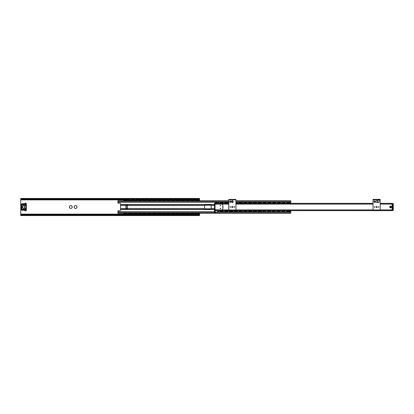 <?xml version="1.0" encoding="UTF-8"?>
<svg xmlns="http://www.w3.org/2000/svg" width="414" height="414" viewBox="0 0 414 414"><rect width="100%" height="100%" fill="white"/><g stroke="black" fill="none" stroke-linecap="round" stroke-linejoin="round"><path stroke-width="0.62" d="M70.489 208.387A1.418 1.418 0 0 1 69.723 207.942L69.578 207.885A1.49 1.49 0 0 1 69.412 207.595L69.412 206.405A1.49 1.49 0 0 1 69.578 206.115L70.613 205.52A1.49 1.49 0 0 1 70.944 205.52L71.979 206.115A1.49 1.49 0 0 1 72.145 206.405L72.145 207.595A1.49 1.49 0 0 1 71.979 207.885L70.944 208.48A1.49 1.49 0 0 1 70.613 208.48L69.723 207.942M71.834 207.942A1.418 1.418 0 0 1 71.068 208.387M72.124 206.555A1.418 1.418 0 0 1 72.124 207.445M71.068 205.613A1.418 1.418 0 0 1 71.834 206.058M69.723 206.058A1.418 1.418 0 0 1 70.489 205.613M69.433 207.445A1.418 1.418 0 0 1 69.433 206.555M75.26 208.387A1.418 1.418 0 0 1 74.489 207.942L74.349 207.885A1.49 1.49 0 0 1 74.184 207.595L74.184 206.405A1.49 1.49 0 0 1 74.349 206.115L75.379 205.52A1.49 1.49 0 0 1 75.71 205.52L76.745 206.115A1.49 1.49 0 0 1 76.911 206.405L76.911 207.595A1.49 1.49 0 0 1 76.745 207.885L75.71 208.48A1.49 1.49 0 0 1 75.379 208.48L74.489 207.942M76.606 207.942A1.418 1.418 0 0 1 75.834 208.387M76.89 206.555A1.418 1.418 0 0 1 76.89 207.445M75.834 205.613A1.418 1.418 0 0 1 76.606 206.058M74.489 206.058A1.418 1.418 0 0 1 75.26 205.613M74.204 207.445A1.418 1.418 0 0 1 74.204 206.555M20.71 198.829L20.912 199.434L21.295 199.191L20.71 198.829L199.538 198.829L198.953 199.191L21.295 199.191M20.912 199.434L199.336 199.434L199.538 198.829M20.7 199.041L20.7 198.761M20.7 215.239L21.295 214.809L20.747 214.711L20.7 215.554L20.7 215.099M20.747 199.289L20.747 214.711M199.548 214.84L199.548 215.554L199.336 214.566L20.912 214.566M199.336 214.566L21.295 214.809M198.953 214.809L199.548 215.239M198.953 199.191L199.336 199.434M199.548 200.769L199.548 199.16M199.501 214.711L199.548 213.231M199.548 198.984L199.501 199.289M199.548 214.421L198.073 214.421M196.252 214.421L193.307 214.421M191.48 214.421L188.536 214.421M186.714 214.421L183.769 214.421M181.943 214.421L178.998 214.421M177.176 214.421L174.227 214.421M172.405 214.421L169.461 214.421M167.634 214.421L164.689 214.421M162.868 214.421L159.923 214.421M158.096 214.421L145.614 214.421M143.787 214.421L140.843 214.421M139.021 214.421L136.077 214.421M134.25 214.421L131.305 214.421M129.484 214.421L126.534 214.421M124.712 214.421L20.7 214.421M199.548 199.579L198.073 199.579L199.548 199.579M196.252 199.579L193.307 199.579L196.252 199.579M191.48 199.579L188.536 199.579L191.48 199.579M186.714 199.579L183.769 199.579L186.714 199.579M181.943 199.579L178.998 199.579L181.943 199.579M177.176 199.579L174.227 199.579L177.176 199.579M172.405 199.579L169.461 199.579L172.405 199.579M167.634 199.579L164.689 199.579L167.634 199.579M162.868 199.579L159.923 199.579L162.868 199.579M158.096 199.579L155.152 199.579L158.096 199.579M153.33 199.579L150.38 199.579L153.33 199.579M148.559 199.579L145.614 199.579L148.559 199.579M143.787 199.579L140.843 199.579L143.787 199.579M139.021 199.579L136.077 199.579L139.021 199.579M134.25 199.579L131.305 199.579L134.25 199.579M129.484 199.579L20.7 199.579L129.484 199.579M204.614 205.51L204.914 205.209L210.876 205.209L211.171 205.51L211.171 208.49L210.876 208.791L204.914 208.791L204.614 208.49L204.614 205.51M127.414 205.556L127.414 209.391L125.923 209.391L125.923 204.609L127.414 204.609L127.414 205.556L204.614 205.556M228.761 200.769L117.876 200.769L117.876 203.134L119.962 203.274A0.595 0.595 0 0 1 120.557 203.869L120.557 210.131A0.595 0.595 0 0 1 119.962 210.726L117.876 210.866L117.876 213.231L124.837 213.231A1.045 1.045 0 0 0 124.598 213.738L127.414 213.738L127.414 213.231M214.452 204.438L120.557 204.438M120.557 209.562L214.452 209.562M195.377 213.231L195.377 213.733L198.192 213.733A1.045 1.045 0 0 0 197.949 213.231L290.763 213.231L290.763 210.654M290.763 203.346L290.763 202.218L235.913 202.218M233.015 202.218L231.659 202.218M228.761 202.218L117.876 202.218M290.763 202.218L290.763 200.769L235.913 200.769M232.564 200.769L232.109 200.769M198.953 213.231L198.953 213.914L196.138 213.733A1.045 1.045 0 0 1 196.376 213.231L193.183 213.231A1.045 1.045 0 0 1 193.421 213.738L194.182 213.733L194.182 213.231M190.606 213.231L190.606 213.733L191.366 213.733A1.045 1.045 0 0 1 191.61 213.231L188.411 213.231A1.045 1.045 0 0 1 188.655 213.738L189.415 213.733L189.415 213.231M185.834 213.231L185.834 213.733L186.595 213.733A1.045 1.045 0 0 1 186.838 213.231L183.64 213.231A1.045 1.045 0 0 1 183.883 213.738L184.644 213.733L184.644 213.231M181.068 213.231L181.068 213.733L181.829 213.733A1.045 1.045 0 0 1 182.067 213.231L178.874 213.231A1.045 1.045 0 0 1 179.112 213.738L179.873 213.733L179.873 213.231M176.297 213.231L176.297 213.733L177.057 213.733A1.045 1.045 0 0 1 177.301 213.231L174.103 213.231A1.045 1.045 0 0 1 174.346 213.738L175.106 213.733L175.106 213.231M171.531 213.231L171.531 213.733L172.291 213.733A1.045 1.045 0 0 1 172.529 213.231L169.336 213.231A1.045 1.045 0 0 1 169.574 213.738L170.335 213.733L170.335 213.231M166.759 213.231L166.759 213.733L167.52 213.733A1.045 1.045 0 0 1 167.763 213.231L164.565 213.231A1.045 1.045 0 0 1 164.808 213.738L165.569 213.733L165.569 213.231M161.988 213.231L161.988 213.733L162.749 213.733A1.045 1.045 0 0 1 162.992 213.231L159.794 213.231A1.045 1.045 0 0 1 160.037 213.738L160.798 213.733L160.798 213.231M157.222 213.231L157.222 213.733L157.982 213.733A1.045 1.045 0 0 1 158.22 213.231L145.49 213.231A1.045 1.045 0 0 1 145.728 213.738L146.489 213.733L146.489 213.231M142.913 213.231L142.913 213.733L143.674 213.733A1.045 1.045 0 0 1 143.917 213.231L140.719 213.231A1.045 1.045 0 0 1 140.962 213.738L141.723 213.733L141.723 213.231M138.141 213.231L138.141 213.733L138.902 213.733A1.045 1.045 0 0 1 139.145 213.231L135.947 213.231A1.045 1.045 0 0 1 136.19 213.738L136.951 213.733L136.951 213.231M133.375 213.231L133.375 213.733L134.136 213.733A1.045 1.045 0 0 1 134.374 213.231L131.181 213.231A1.045 1.045 0 0 1 131.419 213.738L132.18 213.733L132.18 213.231M128.604 213.231L128.604 213.733L129.365 213.733A1.045 1.045 0 0 1 129.608 213.231L126.41 213.231A1.045 1.045 0 0 1 126.653 213.738L123.838 213.914M290.763 213.231L117.876 213.231L290.763 213.231M290.763 211.782L218.018 211.782L290.763 211.782M214.452 211.782L117.876 211.782L214.452 211.782M389.724 207A0.895 0.895 0 0 1 391.064 206.224A0.895 0.895 0 0 1 391.064 207.776A0.895 0.895 0 0 1 389.724 207M380.187 209.893L392.11 209.893L392.11 204.107L380.187 204.107M228.761 203.424L214.452 203.424L214.602 210.576M222.799 207.668A0.895 0.895 0 0 0 222.799 206.332M222.799 206.664A0.683 0.683 0 0 1 222.799 207.336M392.11 210.348L391.903 210.654L289.091 210.654M391.903 203.346L380.187 203.346L391.903 203.346L392.11 203.652M214.452 203.652L214.659 203.346L216.124 203.346L214.659 203.346M373.03 203.346L289.091 203.346M287.663 203.346L284.32 203.346M282.891 203.346L279.553 203.346M278.12 203.346L274.782 203.346M273.354 203.346L270.016 203.346M268.582 203.346L265.245 203.346M263.816 203.346L260.473 203.346M259.045 203.346L255.707 203.346M254.274 203.346L250.936 203.346M249.507 203.346L246.17 203.346M244.736 203.346L241.398 203.346M239.97 203.346L236.627 203.346M228.761 203.346L227.089 203.346M225.661 203.346L222.323 203.346M220.89 203.346L217.552 203.346M214.612 210.633L214.452 210.348M287.663 210.654L284.32 210.654M282.891 210.654L279.553 210.654M278.12 210.654L274.782 210.654M273.354 210.654L270.016 210.654M268.582 210.654L265.245 210.654M263.816 210.654L260.473 210.654M259.045 210.654L255.707 210.654M254.274 210.654L250.936 210.654M249.507 210.654L246.17 210.654M244.736 210.654L241.398 210.654M239.97 210.654L236.627 210.654M235.199 210.654L231.861 210.654M230.427 210.654L227.089 210.654M225.661 210.654L222.323 210.654M220.89 210.654L217.552 210.654M216.124 210.654L215.725 210.654M380.187 203.424L392.11 203.424L392.11 204.019L392.11 203.424L392.705 203.424A0.595 0.595 0 0 1 393.3 204.019A0.595 0.595 0 0 0 392.705 203.424L392.705 209.981L392.11 209.981L392.11 204.019L392.11 209.981L393.3 209.981L393.3 204.019L392.705 204.019L392.705 209.981L393.3 209.981A0.595 0.595 0 0 1 392.705 210.576L392.11 210.576L392.11 209.981L392.11 210.576L215.197 210.612M217.774 210.959L217.774 211.984L215.109 212.366L215.047 210.576M373.03 203.424L235.913 203.424M374.603 201.991L374.215 201.799L373.987 202.379L374.215 201.799L374.872 202.27L374.991 201.758L374.991 202.399L374.22 201.939L373.987 202.379L374.215 201.799L374.872 202.27M374.592 202.146L374.09 201.991M374.634 200.945L374.991 201.204L374.489 201.665L373.951 201.069L374.634 200.945M374.52 201.556L374.52 201.204L374.111 201.204L374.52 201.556M380.187 199.398L373.03 199.398L373.03 199.848L380.187 199.848L380.187 199.398L380.187 199.848L379.291 199.905L373.03 199.848L373.03 209.981L380.187 209.981L380.187 199.848M378.562 207L378.831 207L378.562 207M378.976 207A0.279 0.279 0 0 1 378.696 207.279A0.279 0.279 0 0 1 378.412 207A0.279 0.279 0 0 1 378.696 206.721A0.279 0.279 0 0 1 378.976 207M374.654 207L374.385 207L374.654 207M374.24 207A0.279 0.279 0 0 1 374.52 206.721A0.279 0.279 0 0 1 374.799 207A0.279 0.279 0 0 1 374.52 207.279A0.279 0.279 0 0 1 374.24 207M375.715 201.634A0.895 0.895 0 0 1 377.056 200.862A0.895 0.895 0 0 1 377.056 202.41A0.895 0.895 0 0 1 375.715 201.634M375.995 207A0.611 0.611 0 0 1 376.911 206.472A0.611 0.611 0 0 1 376.911 207.528A0.611 0.611 0 0 1 375.995 207M378.054 199.248L379.11 199.248L378.054 199.248M378.929 202.57L377.863 202.57L378.929 202.57L379.291 199.905M377.863 202.57L377.501 199.993L379.291 199.993M230.153 201.851L229.718 202.379L229.941 201.799L230.598 202.27L230.722 201.758L230.722 202.399L229.951 201.939L229.718 202.379L229.941 201.799L230.598 202.27M229.775 202.12L230.324 202.146M230.365 200.945L230.722 201.204L230.215 201.665L229.677 201.069L230.365 200.945M230.251 201.556L230.251 201.204L229.842 201.204L230.251 201.556M235.913 199.398L228.761 199.398L228.761 199.848L235.913 199.848L235.913 199.398M228.761 199.848L228.761 209.981L235.913 209.981L235.913 199.848L228.761 199.848L228.761 199.398M234.288 207L234.557 207L234.288 207M234.702 207A0.279 0.279 0 0 1 234.422 207.279A0.279 0.279 0 0 1 234.143 207A0.279 0.279 0 0 1 234.422 206.721A0.279 0.279 0 0 1 234.702 207M230.386 207L230.117 207L230.386 207M229.972 207A0.279 0.279 0 0 1 230.251 206.721A0.279 0.279 0 0 1 230.531 207A0.279 0.279 0 0 1 230.251 207.279A0.279 0.279 0 0 1 229.972 207M231.442 201.634A0.895 0.895 0 0 1 232.782 200.862A0.895 0.895 0 0 1 232.782 202.41A0.895 0.895 0 0 1 231.442 201.634M231.726 207A0.611 0.611 0 0 1 232.642 206.472A0.611 0.611 0 0 1 232.642 207.528A0.611 0.611 0 0 1 231.726 207M220.414 205.375L220.414 205.644L220.414 205.375M220.414 205.789A0.279 0.279 0 0 1 220.134 205.51A0.279 0.279 0 0 1 220.414 205.23A0.279 0.279 0 0 1 220.693 205.51A0.279 0.279 0 0 1 220.414 205.789M220.414 208.625L220.414 208.356L220.414 208.625M220.414 208.211A0.279 0.279 0 0 1 220.693 208.49A0.279 0.279 0 0 1 220.414 208.77A0.279 0.279 0 0 1 220.134 208.49A0.279 0.279 0 0 1 220.414 208.211M214.602 206.7L215.047 206.7L215.047 207.3L214.602 207.3L214.602 204.914L215.047 204.914L215.047 204.019L214.602 204.019L214.602 204.914M214.602 211.916L214.602 212.812L215.047 212.812L215.047 211.916L214.602 211.916L214.602 207.3M215.047 211.916L215.047 207.3M215.047 206.7L215.047 204.914M221.904 204.019L222.799 204.914L222.799 209.086L221.904 209.981L215.047 209.681L215.047 204.319L221.904 204.019M214.452 211.13L214.452 211.813M215.197 212.366L215.197 210.576L217.774 210.938L218.028 211.694M392.11 210.576L392.705 210.576A0.595 0.595 0 0 0 393.3 209.981L393.3 204.019A0.595 0.595 0 0 0 392.705 203.424A0.595 0.595 0 0 1 393.3 204.019L392.11 204.019L392.705 204.019L392.705 203.424L392.11 203.424M390.619 206.327A0.673 0.673 0 0 0 389.947 207A0.673 0.673 0 0 0 390.619 207.673A0.673 0.673 0 0 0 391.287 207A0.673 0.673 0 0 0 390.619 206.327M390.619 206.612A0.388 0.388 0 0 0 390.231 207A0.388 0.388 0 0 0 390.619 207.388A0.388 0.388 0 0 0 391.002 207A0.388 0.388 0 0 0 390.619 206.612M26.361 205.535L26.361 205.184M26.387 205.51L26.372 205.209M26.361 208.816L26.361 208.465M26.372 208.791L26.387 208.49M26.165 204.614L26.01 204.174A0.523 0.523 0 0 1 25.342 204.428A0.523 0.523 0 0 1 25.052 203.771L24.995 203.755A0.58 0.58 0 0 0 25.321 204.48A0.58 0.58 0 0 0 26.066 204.2L26.361 203.947L26.087 205.758A1.49 1.49 0 0 1 25.166 205.944A1.49 1.49 0 0 0 25.466 205.949L25.471 204.914L26.361 204.914L26.165 204.614L26.361 204.914M25.052 210.229A0.523 0.523 0 0 1 25.342 209.572A0.523 0.523 0 0 1 26.01 209.826L26.066 210.053A0.523 0.523 0 0 1 25.15 210.395L25.094 210.447A0.595 0.595 0 0 0 26.139 210.053L26.066 209.8A0.58 0.58 0 0 0 25.321 209.52A0.58 0.58 0 0 0 24.995 210.245A1.19 1.19 0 0 0 24.245 209.981L22.19 209.981A0.595 0.595 0 0 1 21.595 209.386L26.165 209.386L26.336 208.387L25.466 208.051L26.361 208.459L26.361 205.561L25.466 205.949M26.165 209.386L26.361 209.086L26.361 210.053A0.818 0.818 0 0 1 24.923 210.591A0.895 0.895 0 0 0 24.245 210.281L22.19 210.281A0.895 0.895 0 0 1 21.295 209.386L21.295 209.086L21.497 209.386L21.295 209.086L25.451 209.236L25.471 208.107A1.428 1.428 0 0 0 25.176 208.113L23.826 208.216A1.221 1.221 0 0 1 22.459 207A1.221 1.221 0 0 1 23.826 205.784L25.166 205.944L23.831 205.727A1.283 1.283 0 0 0 22.397 207A1.283 1.283 0 0 0 23.831 208.273L23.826 208.216M25.466 208.051A1.49 1.49 0 0 0 25.166 208.056A1.49 1.49 0 0 1 26.087 208.242L26.087 205.758M26.066 204.764L21.497 204.614L21.295 209.086L21.595 209.386L21.295 209.086L21.89 209.086L21.89 204.764L25.471 204.914L21.295 204.914L21.295 204.614L21.295 204.914M26.217 204.764L25.451 204.764M26.01 209.826L26.066 209.236L21.89 209.086L26.361 209.086M25.451 209.236L26.305 209.205M25.052 203.771L25.15 203.605A0.523 0.523 0 0 1 26.066 203.947L26.01 204.174M26.066 203.947L26.139 203.947A0.595 0.595 0 0 0 25.094 203.553L24.995 203.755A1.19 1.19 0 0 1 24.245 204.019L24.245 203.719L22.19 203.719A0.895 0.895 0 0 0 21.295 204.614L21.595 204.614A0.595 0.595 0 0 1 22.19 204.019L24.245 204.019M26.361 203.947A0.818 0.818 0 0 0 24.923 203.409A0.895 0.895 0 0 1 24.245 203.719M24.705 207.611A1.19 1.19 0 0 1 23.07 208.025A1.19 1.19 0 0 1 22.656 206.389A1.19 1.19 0 0 1 24.291 205.975A1.19 1.19 0 0 1 24.705 207.611M123.838 213.231L123.838 213.733M147.684 213.231L147.684 213.733L148.279 213.738L151.26 213.738L151.26 213.231M152.45 213.231L152.45 213.733L153.045 213.738L156.026 213.738L156.026 213.231M127.414 200.769L127.414 200.267L126.819 200.262L123.838 200.262L123.838 200.769M127.414 200.267L123.838 200.267L127.414 200.086M198.953 200.769L198.953 200.267L198.358 200.262L195.377 200.262L195.377 200.769M194.182 200.769L194.182 200.267L193.586 200.262L190.606 200.262L190.606 200.769M189.415 200.769L189.415 200.267L188.815 200.262L185.834 200.262L185.834 200.769M184.644 200.769L184.644 200.267L184.049 200.262L181.068 200.262L181.068 200.769M179.873 200.769L179.873 200.267L179.278 200.262L176.297 200.262L176.297 200.769M175.106 200.769L175.106 200.267L174.511 200.262L171.531 200.262L171.531 200.769M170.335 200.769L170.335 200.267L169.74 200.262L166.759 200.262L166.759 200.769M165.569 200.769L165.569 200.267L164.969 200.262L161.988 200.262L161.988 200.769M160.798 200.769L160.798 200.267L160.202 200.262L157.222 200.262L157.222 200.769M156.026 200.769L156.026 200.267L155.431 200.262L152.45 200.262L152.45 200.769M151.26 200.769L151.26 200.267L150.665 200.262L147.684 200.262L147.684 200.769M146.489 200.769L146.489 200.267L145.894 200.262L142.913 200.262L142.913 200.769M141.723 200.769L141.723 200.267L141.122 200.262L138.141 200.262L138.141 200.769M136.951 200.769L136.951 200.267L136.356 200.262L133.375 200.262L133.375 200.769M132.18 200.769L132.18 200.267L131.585 200.262L128.604 200.262L128.604 200.769M126.011 213.474L126.41 213.733L124.837 213.738L126.011 213.474M125.235 200.526L126.011 200.526L125.235 200.526M130.783 213.474L131.176 213.733L129.608 213.738L130.783 213.474M130.006 200.526L129.608 200.267L131.181 200.262L130.006 200.526M135.554 213.474L135.947 213.733L134.374 213.738L135.554 213.474M134.773 200.526L134.379 200.267L135.952 200.262L134.773 200.526M140.32 213.474L140.719 213.733L139.145 213.738L140.32 213.474M139.544 200.526L139.145 200.267L140.719 200.262L139.544 200.526M145.091 213.474L145.485 213.733L143.912 213.738L145.091 213.474M144.31 200.526L143.917 200.267L145.49 200.262L144.31 200.526M149.858 213.474L148.724 213.64L149.858 213.474M151.26 213.738L147.684 213.733L151.26 213.914M149.081 200.526L148.688 200.267L150.256 200.262L149.081 200.526M154.629 213.474L153.49 213.64L154.629 213.474M156.026 213.738L152.45 213.738M153.853 200.526L153.454 200.267L155.027 200.262L153.853 200.526M159.4 213.474L159.794 213.733L158.22 213.738L159.4 213.474M158.619 200.526L158.226 200.267L159.799 200.262L158.619 200.526M164.167 213.474L164.565 213.733L162.992 213.738L164.167 213.474M163.39 200.526L162.992 200.267L164.565 200.262L163.39 200.526M167.763 213.733L169.331 213.733L167.758 213.738M167.763 200.267L169.336 200.262L168.938 200.526L167.758 200.262M173.704 213.474L174.103 213.733L172.529 213.738L173.704 213.474M172.928 200.526L172.534 200.267L174.103 200.262L172.928 200.526M178.475 213.474L178.869 213.733L177.301 213.738L178.475 213.474M177.699 200.526L177.301 200.267L178.874 200.262L177.699 200.526M182.072 213.733L183.64 213.733L182.067 213.738M182.072 200.267L183.645 200.262L183.247 200.526L182.067 200.262M188.013 213.474L188.411 213.733L186.838 213.738L188.013 213.474M187.237 200.526L186.838 200.267L188.411 200.262L187.237 200.526M192.784 213.474L193.178 213.733L191.604 213.738L192.784 213.474M192.003 200.526L191.61 200.267L193.183 200.262L192.003 200.526M128.604 213.738L132.18 213.914L128.604 213.738M133.375 213.738L136.951 213.914L133.375 213.738M138.141 213.733L141.723 213.738L138.141 213.914M142.913 213.733L146.489 213.738L142.913 213.914M157.222 213.733L160.798 213.738L157.222 213.914M161.988 213.733L165.569 213.738L161.988 213.914M166.759 213.733L170.335 213.738L166.759 213.914M171.531 213.733L175.106 213.738L171.531 213.914M176.297 213.733L179.873 213.738L176.297 213.914M181.068 213.733L184.644 213.738L181.068 213.914M185.834 213.733L189.415 213.738L185.834 213.914M190.606 213.733L194.182 213.738L190.606 213.914M196.381 213.733L197.949 213.733L196.376 213.738M196.381 200.267L197.949 200.262L197.55 200.526L196.376 200.262M196.376 200.769A1.045 1.045 0 0 1 196.138 200.262L198.953 200.086M129.608 200.769A1.045 1.045 0 0 1 129.365 200.262L131.419 200.267A1.045 1.045 0 0 1 131.181 200.769M134.374 200.769A1.045 1.045 0 0 1 134.136 200.262L136.19 200.267A1.045 1.045 0 0 1 135.947 200.769M139.145 200.769A1.045 1.045 0 0 1 138.902 200.262L141.723 200.086M143.917 200.769A1.045 1.045 0 0 1 143.674 200.262L146.489 200.086M148.683 200.769A1.045 1.045 0 0 1 148.445 200.262L151.26 200.086M156.026 213.914L152.45 213.914M153.454 200.769A1.045 1.045 0 0 1 153.211 200.262L156.026 200.086M158.22 200.769A1.045 1.045 0 0 1 157.982 200.262L160.798 200.086M162.992 200.769A1.045 1.045 0 0 1 162.749 200.262L165.569 200.086M167.763 200.769A1.045 1.045 0 0 1 167.52 200.262L170.335 200.086M172.529 200.769A1.045 1.045 0 0 1 172.291 200.262L175.106 200.086M177.301 200.769A1.045 1.045 0 0 1 177.057 200.262L179.873 200.086M182.067 200.769A1.045 1.045 0 0 1 181.829 200.262L184.644 200.086M186.838 200.769A1.045 1.045 0 0 1 186.595 200.262L189.415 200.086M191.61 200.769A1.045 1.045 0 0 1 191.366 200.262L194.182 200.086M141.723 200.267L140.962 200.267A1.045 1.045 0 0 1 140.719 200.769M146.489 200.267L145.728 200.267A1.045 1.045 0 0 1 145.49 200.769M151.26 200.267L150.499 200.267A1.045 1.045 0 0 1 150.256 200.769M156.026 200.267L155.266 200.267A1.045 1.045 0 0 1 155.027 200.769M160.798 200.267L160.037 200.267A1.045 1.045 0 0 1 159.794 200.769M165.569 200.267L164.808 200.267A1.045 1.045 0 0 1 164.565 200.769M170.335 200.267L169.574 200.267A1.045 1.045 0 0 1 169.336 200.769M175.106 200.267L174.346 200.267A1.045 1.045 0 0 1 174.103 200.769M179.873 200.267L179.112 200.267A1.045 1.045 0 0 1 178.874 200.769M184.644 200.267L183.883 200.267A1.045 1.045 0 0 1 183.64 200.769M189.415 200.267L188.655 200.267A1.045 1.045 0 0 1 188.411 200.769M194.182 200.267L193.421 200.267A1.045 1.045 0 0 1 193.183 200.769M198.953 200.267L198.192 200.267A1.045 1.045 0 0 1 197.949 200.769M127.414 207.15L127.414 206.85M217.583 203.196L215.782 203.067M215.047 203.346L215.047 202.886L218.623 202.886L216.092 203.16M216.139 210.804L217.712 210.674L217.583 210.933M218.028 210.933L218.623 210.933L218.028 211.114L217.712 210.674M222.349 203.196L220.729 203.326L220.864 203.067L219.818 202.886L222.799 202.886M220.729 203.326L220.553 203.067M220.864 210.933L223.394 210.933L223.394 210.654M220.859 210.804L220.553 210.933M222.349 210.933L222.66 210.933L222.349 210.804M227.12 203.196L225.501 203.326L225.635 203.067L224.585 202.886L227.565 202.886M225.501 203.326L225.325 203.067M225.635 210.933L228.166 210.933L228.166 210.654M227.12 210.84L227.426 210.933L227.115 210.933M225.63 210.804L225.325 210.933M230.401 210.933L232.932 210.933L232.932 210.654M230.401 210.804L230.091 210.933M231.892 210.933L232.197 210.933L231.892 210.804M236.658 203.196L235.913 203.326M235.173 210.933L237.703 210.933L237.703 210.654M234.862 210.933L235.168 210.804M236.658 210.933L236.968 210.933L236.658 210.804M241.429 203.196L239.809 203.326L239.939 203.067L238.894 202.886L241.874 202.886M239.634 203.067L239.939 203.196M239.939 210.933L242.469 210.933L242.469 210.654M241.429 210.804L241.735 210.933L241.424 210.933M239.634 210.933L239.939 210.804M246.195 203.196L244.576 203.326L244.71 203.067L243.665 202.886L246.646 202.886M244.4 203.067L244.705 203.196M244.71 210.933L247.241 210.933L247.241 210.654M244.4 210.933L244.705 210.804M246.195 210.933L246.506 210.933L246.195 210.804M250.967 203.196L249.347 203.326L249.482 203.067L248.431 202.886L251.412 202.886M249.171 203.067L249.476 203.196M249.482 210.933L252.012 210.933L252.012 210.654M249.476 210.804L249.171 210.933M250.967 210.933L251.277 210.933L250.967 210.84M255.738 203.196L254.118 203.326L254.248 203.067L253.202 202.886L256.183 202.886M253.937 203.067L254.248 203.16M254.248 210.933L256.778 210.933L256.778 210.654M255.868 210.674L256.043 210.933L255.733 210.933M254.248 210.804L253.937 210.933M260.504 203.196L258.885 203.326L259.019 203.067L257.974 202.886L260.955 202.886M258.885 203.326L258.709 203.067M259.019 210.933L261.55 210.933L261.55 210.654M258.709 210.933L259.014 210.804M260.504 210.933L260.815 210.933L260.504 210.804M265.276 203.196L262.74 203.067L262.74 203.346M263.48 203.067L263.785 203.196M263.785 210.933L266.316 210.933L266.316 210.654M263.48 210.933L263.785 210.804M265.276 210.933L265.586 210.933L265.276 210.84M270.042 203.196L267.511 203.067L267.511 203.346M268.246 203.067L268.551 203.196M268.557 210.933L271.087 210.933L271.087 210.654M268.246 210.933L268.551 210.804M270.042 210.933L270.352 210.933L270.042 210.84M274.813 203.196L272.277 203.067L272.277 203.346M273.017 203.067L273.323 203.196M273.328 210.933L275.859 210.933L275.859 210.654M273.017 210.933L273.323 210.804M274.813 210.933L275.124 210.933L274.813 210.804M279.585 203.196L277.049 203.067L277.049 203.346M277.784 203.067L278.094 203.196M278.094 210.933L280.625 210.933L280.625 210.654M278.094 210.804L277.784 210.933M279.585 210.933L279.89 210.933L279.714 210.674M285.396 203.346L285.396 203.067L281.82 203.067L281.82 203.346M282.731 203.326L282.555 203.067M282.865 210.933L285.396 210.933L285.396 210.654M282.86 210.804L282.555 210.933M284.351 210.933L284.661 210.933L284.351 210.84M284.656 203.067L284.351 203.196M223.394 211.114L219.818 211.114L219.818 210.654M219.818 203.346L219.818 203.067L222.799 203.067M228.166 211.114L224.585 211.114L224.585 210.654M224.585 203.346L224.585 203.067L227.565 203.067M232.932 211.114L229.356 211.114L229.356 210.654M237.703 211.114L234.127 211.114L234.127 210.654M237.703 203.346L237.108 203.067L237.703 202.886M236.658 203.067L237.108 203.067M242.469 211.114L238.894 211.114L238.894 210.654M238.894 203.346L238.894 203.067L241.874 203.067M247.241 211.114L243.665 211.114L243.665 210.654M243.665 203.346L243.665 203.067L246.646 203.067M252.012 211.114L248.431 211.114L248.431 210.654M248.431 203.346L248.431 203.067L251.412 203.067M256.778 211.114L253.202 211.114L253.202 210.654M253.202 203.346L253.202 203.067L256.183 203.067M261.55 211.114L257.974 211.114L257.974 210.654M257.974 203.346L257.974 203.067L260.955 203.067M265.581 203.067L266.316 202.886L266.316 203.346M263.335 203.067L265.721 203.067M270.352 203.067L271.087 202.886L271.087 203.346M268.106 203.067L270.492 203.067M275.119 203.067L275.859 202.886L275.859 203.346M272.878 203.067L275.258 203.067M279.89 203.067L280.625 202.886L280.625 203.346M277.644 203.067L280.03 203.067M218.623 211.114L218.623 210.654M262.74 210.654L262.74 211.114L263.335 210.933M267.511 210.654L267.511 211.114L268.106 210.933M272.277 210.654L272.277 211.114L272.878 210.933M277.049 210.654L277.049 211.114L277.644 210.933M281.82 210.654L281.82 211.114L282.415 210.933M286.586 210.654L286.586 210.933L290.162 210.933L290.162 210.654M290.162 203.346L289.567 203.067L290.162 202.886L289.122 203.026M289.567 203.067L286.586 203.067L286.586 203.346M261.55 203.346L261.55 202.886M256.778 203.346L256.778 202.886M252.012 203.346L252.012 202.886M247.241 203.346L247.241 202.886M242.469 203.346L242.469 202.886M228.166 203.346L228.166 202.886M223.394 203.346L223.394 202.886M218.623 203.346L218.623 202.886M285.396 203.067L284.801 202.886L285.396 203.067M282.415 203.067L284.801 203.067M235.913 202.886L237.108 202.886M263.335 202.886L265.721 202.886M268.106 202.886L270.492 202.886M272.878 202.886L275.258 202.886M277.644 202.886L280.03 202.886M282.415 202.886L284.801 202.886M265.581 210.933L263.335 211.114M270.352 210.933L268.106 211.114M275.119 210.933L272.878 211.114M279.89 210.933L277.644 211.114M284.656 210.933L282.415 211.114M287.632 203.026L289.122 203.067L288.837 203.326L286.586 202.886L289.567 202.886M287.326 203.067L287.632 203.196M289.427 203.067L289.122 203.196M289.122 210.974L289.251 210.674L290.162 211.114L286.586 211.114L288.837 210.674L289.122 210.933L287.632 210.974M287.632 210.804L287.321 210.933M289.251 210.674L289.427 210.933M199.444 198.974L20.803 198.974M199.444 215.026L20.803 215.026M199.538 215.171L20.71 215.171M199.548 214.126L198.187 214.126M196.143 214.126L193.416 214.126M191.371 214.126L188.649 214.126M186.6 214.126L183.878 214.126M181.834 214.126L179.107 214.126M177.063 214.126L174.341 214.126M172.296 214.126L169.569 214.126M167.525 214.126L164.803 214.126M162.754 214.126L160.032 214.126M157.988 214.126L145.723 214.126M143.679 214.126L140.957 214.126M138.907 214.126L136.185 214.126M134.141 214.126L131.414 214.126M129.37 214.126L126.648 214.126M124.604 214.126L20.7 214.126M199.548 199.874L198.187 199.874M196.143 199.874L193.416 199.874M191.371 199.874L188.649 199.874M186.6 199.874L183.878 199.874M181.834 199.874L179.107 199.874M177.063 199.874L174.341 199.874M172.296 199.874L169.569 199.874M167.525 199.874L164.803 199.874M162.754 199.874L160.032 199.874M157.988 199.874L155.26 199.874M153.216 199.874L150.494 199.874M148.45 199.874L145.723 199.874M143.679 199.874L140.957 199.874M138.907 199.874L136.185 199.874M134.141 199.874L131.414 199.874M129.37 199.874L20.7 199.874M214.452 208.444L211.171 208.444M214.452 205.556L211.171 205.556M204.614 208.444L127.414 208.444M214.452 204.651L127.414 204.651M125.923 204.651L120.557 204.651M125.923 205.556L120.557 205.556M125.923 208.444L120.557 208.444M125.923 208.511L127.414 208.511M125.923 207.906L127.414 207.906M125.923 206.094L127.414 206.094M125.923 205.489L127.414 205.489M214.452 209.349L127.414 209.349M290.763 201.949L235.913 201.949M233.175 201.949L231.498 201.949M228.761 201.949L117.876 201.949M290.763 201.038L235.913 201.038M233.004 201.038L231.669 201.038M228.761 201.038L117.876 201.038M290.763 212.962L117.876 212.962M290.763 212.051L217.422 212.051M214.452 212.051L117.876 212.051M125.923 209.349L120.557 209.349M373.03 204.107L235.913 204.107M228.761 204.107L221.992 204.107M216.149 204.107L215.047 204.107M373.03 209.893L235.913 209.893M228.761 209.893L221.992 209.893M216.149 209.893L215.047 209.893M391.949 203.367L380.187 203.367M373.03 203.367L289.075 203.367M287.678 203.367L284.304 203.367M282.907 203.367L279.538 203.367M278.136 203.367L274.767 203.367M273.369 203.367L270 203.367M268.598 203.367L265.229 203.367M263.832 203.367L260.458 203.367M259.06 203.367L255.692 203.367M254.289 203.367L250.92 203.367M249.523 203.367L246.154 203.367M244.752 203.367L241.383 203.367M239.985 203.367L236.611 203.367M228.761 203.367L227.074 203.367M225.677 203.367L222.308 203.367M220.905 203.367L217.536 203.367M216.139 203.367L214.612 203.367M391.773 203.346L380.187 203.346M216.124 203.346L214.788 203.346M391.949 210.633L289.075 210.633M287.678 210.633L284.304 210.633M282.907 210.633L279.538 210.633M278.136 210.633L274.767 210.633M273.369 210.633L270 210.633M268.598 210.633L265.229 210.633M263.832 210.633L260.458 210.633M259.06 210.633L255.692 210.633M254.289 210.633L250.92 210.633M249.523 210.633L246.154 210.633M244.752 210.633L241.383 210.633M239.985 210.633L236.611 210.633M235.214 210.633L231.845 210.633M230.443 210.633L227.074 210.633M225.677 210.633L222.308 210.633M220.905 210.633L217.536 210.633M216.139 210.633L215.58 210.633M379.291 199.398L379.291 199.848M373.925 199.848L373.925 199.398M377.651 199.398L379.11 199.248M235.017 199.398L235.017 199.848M229.656 199.848L229.656 199.398M214.602 212.216L214.483 210.757M392.705 209.981L392.705 210.576L392.705 209.981M390.619 206.42A0.58 0.58 0 0 0 390.035 207A0.58 0.58 0 0 0 390.619 207.58A0.58 0.58 0 0 0 391.199 207A0.58 0.58 0 0 0 390.619 206.42M389.859 207.316A0.818 0.818 0 0 0 390.93 207.756A0.818 0.818 0 0 0 391.375 206.684A0.818 0.818 0 0 0 390.304 206.244A0.818 0.818 0 0 0 389.859 207.316A0.818 0.818 0 0 0 390.93 207.756A0.818 0.818 0 0 0 391.375 206.684A0.818 0.818 0 0 0 390.304 206.244A0.818 0.818 0 0 0 389.859 207.316M26.072 205.706L25.471 205.893A1.428 1.428 0 0 1 25.176 205.887L25.166 205.944M25.176 205.887L23.831 205.727M23.831 208.273L25.176 208.113M26.066 210.053L26.361 210.053M24.245 209.981L24.245 210.281M22.19 209.981L22.19 210.281M22.19 204.019L22.19 203.719M23.101 207.973A1.133 1.133 0 0 1 22.708 206.42A1.133 1.133 0 0 1 24.26 206.027A1.133 1.133 0 0 1 24.654 207.58A1.133 1.133 0 0 1 23.101 207.973M217.578 203.067L216.092 203.067M222.349 203.067L220.864 203.067M227.115 203.067L225.635 203.067M241.424 203.067L239.939 203.067M246.195 203.067L244.71 203.067M250.962 203.067L249.482 203.067M255.733 203.067L254.248 203.067M260.504 203.067L259.019 203.067M265.27 203.067L263.785 203.067M270.042 203.067L268.557 203.067M274.808 203.067L273.328 203.067M279.579 203.067L278.094 203.067M217.888 210.933L218.623 210.933M222.66 210.933L223.394 210.933M227.431 210.933L228.166 210.933M232.197 210.933L232.932 210.933M236.963 210.933L237.703 210.933M241.74 210.933L242.469 210.933M246.506 210.933L247.241 210.933M251.272 210.933L252.012 210.933M256.043 210.933L256.778 210.933M260.81 210.933L261.55 210.933M260.81 203.067L261.55 203.067M256.043 203.067L256.778 203.067M251.272 203.067L252.012 203.067M246.506 203.067L247.241 203.067M241.74 203.067L242.469 203.067M236.963 203.067L237.703 203.067M227.431 203.067L228.166 203.067M222.66 203.067L223.394 203.067M217.888 203.067L218.623 203.067M284.351 203.067L282.865 203.067M20.7 198.446L199.548 198.446M20.7 215.554L199.548 215.554M21.083 214.524L199.165 214.524M21.083 199.476L199.165 199.476M217.774 212.004L218.028 211.709M390.93 207.756C391.654 206.55 391.339 206.131 389.978 206.488C389.688 207.424 390.004 207.849 390.93 207.756M196.319 199.476A1.045 1.045 0 0 0 196.122 200.086M198.208 200.086A1.045 1.045 0 0 0 198.011 199.476M287.709 202.218A0.895 0.895 0 0 0 287.487 202.886M289.267 202.886A0.895 0.895 0 0 0 289.044 202.218M196.122 213.914A1.045 1.045 0 0 0 196.319 214.524M198.011 214.524A1.045 1.045 0 0 0 198.208 213.914M191.547 199.476A1.045 1.045 0 0 0 191.351 200.086M193.436 200.086A1.045 1.045 0 0 0 193.24 199.476M191.351 213.914A1.045 1.045 0 0 0 191.547 214.524M193.24 214.524A1.045 1.045 0 0 0 193.436 213.914M186.781 199.476A1.045 1.045 0 0 0 186.579 200.086M188.67 200.086A1.045 1.045 0 0 0 188.468 199.476M186.579 213.914A1.045 1.045 0 0 0 186.781 214.524M188.468 214.524A1.045 1.045 0 0 0 188.67 213.914M182.01 199.476A1.045 1.045 0 0 0 181.813 200.086M183.899 200.086A1.045 1.045 0 0 0 183.702 199.476M181.813 213.914A1.045 1.045 0 0 0 182.01 214.524M183.702 214.524A1.045 1.045 0 0 0 183.899 213.914M177.239 199.476A1.045 1.045 0 0 0 177.042 200.086M179.127 200.086A1.045 1.045 0 0 0 178.931 199.476M177.042 213.914A1.045 1.045 0 0 0 177.239 214.524M178.931 214.524A1.045 1.045 0 0 0 179.127 213.914M172.472 199.476A1.045 1.045 0 0 0 172.276 200.086M174.361 200.086A1.045 1.045 0 0 0 174.165 199.476M172.276 213.914A1.045 1.045 0 0 0 172.472 214.524M174.165 214.524A1.045 1.045 0 0 0 174.361 213.914M167.701 199.476A1.045 1.045 0 0 0 167.504 200.086M169.59 200.086A1.045 1.045 0 0 0 169.393 199.476M167.504 213.914A1.045 1.045 0 0 0 167.701 214.524M169.393 214.524A1.045 1.045 0 0 0 169.59 213.914M162.935 199.476A1.045 1.045 0 0 0 162.733 200.086M164.824 200.086A1.045 1.045 0 0 0 164.622 199.476M162.733 213.914A1.045 1.045 0 0 0 162.935 214.524M164.622 214.524A1.045 1.045 0 0 0 164.824 213.914M158.164 199.476A1.045 1.045 0 0 0 157.967 200.086M160.052 200.086A1.045 1.045 0 0 0 159.856 199.476M157.967 213.914A1.045 1.045 0 0 0 158.164 214.524M159.856 214.524A1.045 1.045 0 0 0 160.052 213.914M287.487 211.114A0.895 0.895 0 0 0 287.709 211.782M289.044 211.782A0.895 0.895 0 0 0 289.267 211.114M282.938 202.218A0.895 0.895 0 0 0 282.715 202.886M284.496 202.886A0.895 0.895 0 0 0 284.273 202.218M282.715 211.114A0.895 0.895 0 0 0 282.938 211.782M284.273 211.782A0.895 0.895 0 0 0 284.496 211.114M278.172 202.218A0.895 0.895 0 0 0 277.944 202.886M279.729 202.886A0.895 0.895 0 0 0 279.502 202.218M277.944 211.114A0.895 0.895 0 0 0 278.172 211.782M279.502 211.782A0.895 0.895 0 0 0 279.729 211.114M273.4 202.218A0.895 0.895 0 0 0 273.178 202.886M274.958 202.886A0.895 0.895 0 0 0 274.736 202.218M273.178 211.114A0.895 0.895 0 0 0 273.4 211.782M274.736 211.782A0.895 0.895 0 0 0 274.958 211.114M268.634 202.218A0.895 0.895 0 0 0 268.407 202.886M270.192 202.886A0.895 0.895 0 0 0 269.964 202.218M268.407 211.114A0.895 0.895 0 0 0 268.634 211.782M269.964 211.782A0.895 0.895 0 0 0 270.192 211.114M263.863 202.218A0.895 0.895 0 0 0 263.64 202.886M265.421 202.886A0.895 0.895 0 0 0 265.198 202.218M263.64 211.114A0.895 0.895 0 0 0 263.863 211.782M265.198 211.782A0.895 0.895 0 0 0 265.421 211.114M260.649 202.886A0.895 0.895 0 0 0 260.427 202.218M259.092 202.218A0.895 0.895 0 0 0 258.869 202.886M260.427 211.782A0.895 0.895 0 0 0 260.649 211.114M258.869 211.114A0.895 0.895 0 0 0 259.092 211.782M255.883 202.886A0.895 0.895 0 0 0 255.655 202.218M254.325 202.218A0.895 0.895 0 0 0 254.098 202.886M255.655 211.782A0.895 0.895 0 0 0 255.883 211.114M254.098 211.114A0.895 0.895 0 0 0 254.325 211.782M251.112 202.886A0.895 0.895 0 0 0 250.889 202.218M249.554 202.218A0.895 0.895 0 0 0 249.331 202.886M250.889 211.782A0.895 0.895 0 0 0 251.112 211.114M249.331 211.114A0.895 0.895 0 0 0 249.554 211.782M246.346 202.886A0.895 0.895 0 0 0 246.118 202.218M244.788 202.218A0.895 0.895 0 0 0 244.56 202.886M246.118 211.782A0.895 0.895 0 0 0 246.346 211.114M244.56 211.114A0.895 0.895 0 0 0 244.788 211.782M153.392 199.476A1.045 1.045 0 0 0 153.196 200.086M155.281 200.086A1.045 1.045 0 0 0 155.084 199.476M153.454 213.231A1.045 1.045 0 0 0 153.211 213.738M153.196 213.914A1.045 1.045 0 0 0 153.392 214.524M155.084 214.524A1.045 1.045 0 0 0 155.281 213.914M155.266 213.738A1.045 1.045 0 0 0 155.027 213.231M148.626 199.476A1.045 1.045 0 0 0 148.429 200.086M150.515 200.086A1.045 1.045 0 0 0 150.318 199.476M148.683 213.231A1.045 1.045 0 0 0 148.445 213.738M148.429 213.914A1.045 1.045 0 0 0 148.626 214.524M150.318 214.524A1.045 1.045 0 0 0 150.515 213.914M150.499 213.738A1.045 1.045 0 0 0 150.256 213.231M241.574 202.886A0.895 0.895 0 0 0 241.352 202.218M240.016 202.218A0.895 0.895 0 0 0 239.794 202.886M241.352 211.782A0.895 0.895 0 0 0 241.574 211.114M239.794 211.114A0.895 0.895 0 0 0 240.016 211.782M143.855 199.476A1.045 1.045 0 0 0 143.658 200.086M145.744 200.086A1.045 1.045 0 0 0 145.547 199.476M143.658 213.914A1.045 1.045 0 0 0 143.855 214.524M145.547 214.524A1.045 1.045 0 0 0 145.744 213.914M139.088 199.476A1.045 1.045 0 0 0 138.887 200.086M140.977 200.086A1.045 1.045 0 0 0 140.776 199.476M138.887 213.914A1.045 1.045 0 0 0 139.088 214.524M140.776 214.524A1.045 1.045 0 0 0 140.977 213.914M134.317 199.476A1.045 1.045 0 0 0 134.12 200.086M136.206 200.086A1.045 1.045 0 0 0 136.009 199.476M134.12 213.914A1.045 1.045 0 0 0 134.317 214.524M136.009 214.524A1.045 1.045 0 0 0 136.206 213.914M129.546 199.476A1.045 1.045 0 0 0 129.349 200.086M131.435 200.086A1.045 1.045 0 0 0 131.238 199.476M129.349 213.914A1.045 1.045 0 0 0 129.546 214.524M131.238 214.524A1.045 1.045 0 0 0 131.435 213.914M236.803 202.886A0.895 0.895 0 0 0 236.58 202.218M236.58 211.782A0.895 0.895 0 0 0 236.803 211.114M235.023 211.114A0.895 0.895 0 0 0 235.245 211.782M231.809 211.782A0.895 0.895 0 0 0 232.037 211.114M230.251 211.114A0.895 0.895 0 0 0 230.479 211.782M227.265 202.886A0.895 0.895 0 0 0 227.043 202.218M225.708 202.218A0.895 0.895 0 0 0 225.485 202.886M227.043 211.782A0.895 0.895 0 0 0 227.265 211.114M225.485 211.114A0.895 0.895 0 0 0 225.708 211.782M124.78 199.476A1.045 1.045 0 0 0 124.583 200.086M124.598 200.262A1.045 1.045 0 0 0 124.837 200.769M126.41 200.769A1.045 1.045 0 0 0 126.653 200.262M126.668 200.086A1.045 1.045 0 0 0 126.472 199.476M124.583 213.914A1.045 1.045 0 0 0 124.78 214.524M126.472 214.524A1.045 1.045 0 0 0 126.668 213.914M222.499 202.886A0.895 0.895 0 0 0 222.271 202.218M220.941 202.218A0.895 0.895 0 0 0 220.714 202.886M222.271 211.782A0.895 0.895 0 0 0 222.499 211.114M220.714 211.114A0.895 0.895 0 0 0 220.941 211.782M217.728 202.886A0.895 0.895 0 0 0 217.505 202.218M216.17 202.218A0.895 0.895 0 0 0 215.948 202.886"/></g></svg>
